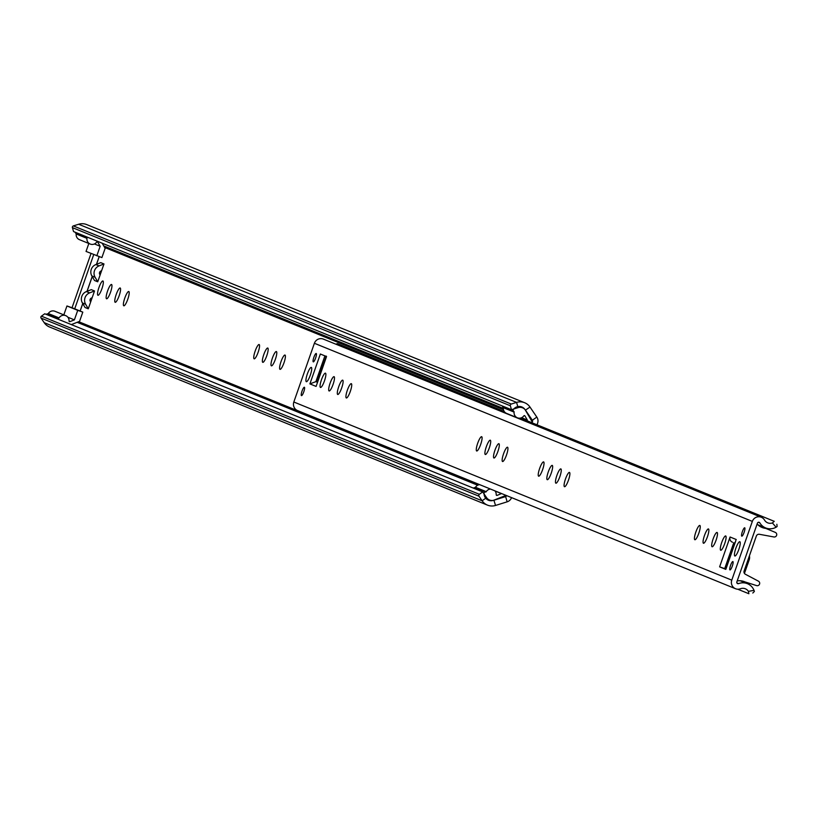 <?xml version="1.0" encoding="UTF-8"?>
<svg xmlns="http://www.w3.org/2000/svg" width="818" height="818" viewBox="0 0 818 818"><rect width="100%" height="100%" fill="white"/><g stroke="black" fill="none" stroke-linecap="round" stroke-linejoin="round"><path stroke-width="1.23" d="M263.785 354.583A7.567 1.595 -70.8 0 0 262.782 362.333A7.567 1.595 -70.8 0 0 266.75 355.789A7.567 1.595 -70.8 0 0 267.752 348.039A7.567 1.595 -70.8 0 0 263.785 354.583M255.165 351.075A7.567 1.595 -70.8 0 0 254.163 358.826A7.567 1.595 -70.8 0 0 258.13 352.282A7.567 1.595 -70.8 0 0 259.132 344.531A7.567 1.595 -70.8 0 0 255.165 351.075M107.567 291.034A7.567 1.595 -70.8 0 0 106.565 298.785A7.567 1.595 -70.8 0 0 110.532 292.241A7.567 1.595 -70.8 0 0 111.534 284.49A7.567 1.595 -70.8 0 0 107.567 291.034M98.947 287.537A7.567 1.595 -70.8 0 0 97.945 295.288A7.567 1.595 -70.8 0 0 101.913 288.734A7.567 1.595 -70.8 0 0 102.915 280.983A7.567 1.595 -70.8 0 0 98.947 287.537M479 496.209L41.053 318.069A1.38 1.35 -67.9 0 1 41.411 316.157L479.348 494.297A1.38 1.35 112.1 0 0 479 496.209L482.119 500.79A12.382 12.106 112.1 0 0 495.534 505.452L507.14 501.833A6.881 6.728 112.1 0 0 511.557 497.62M116.187 294.541A7.567 1.595 -70.8 0 0 115.185 302.292A7.567 1.595 -70.8 0 0 119.152 295.748A7.567 1.595 -70.8 0 0 120.154 287.997A7.567 1.595 -70.8 0 0 116.187 294.541M124.806 298.049A7.567 1.595 -70.8 0 0 123.804 305.799A7.567 1.595 -70.8 0 0 127.772 299.255A7.567 1.595 -70.8 0 0 128.774 291.505A7.567 1.595 -70.8 0 0 124.806 298.049M272.404 358.09A7.567 1.595 -70.8 0 0 271.402 365.84A7.567 1.595 -70.8 0 0 275.369 359.296A7.567 1.595 -70.8 0 0 276.372 351.546A7.567 1.595 -70.8 0 0 272.404 358.09M281.024 361.597A7.567 1.595 -70.8 0 0 280.022 369.347A7.567 1.595 -70.8 0 0 283.989 362.793A7.567 1.595 -70.8 0 0 284.991 355.043A7.567 1.595 -70.8 0 0 281.024 361.597M80.164 311.044L82.782 303.59M87.076 291.31L92.24 276.576M96.534 264.296L99.213 256.647M91.033 253.457L72.035 307.732L74.724 308.826L93.733 254.551L74.724 308.826L82.802 312.118L77.72 310.349L74.387 319.889L69.949 321.627A0.685 0.675 -67.9 0 1 69.049 320.963A5.501 5.378 112.1 0 0 59.08 317.916A0.685 0.675 -67.9 0 1 58.426 318.243A1.38 1.35 112.1 0 0 57.137 318.815M479.348 494.297L482.692 491.915L486.567 497.62A6.881 6.728 112.1 0 0 494.021 500.207L505.626 496.587A1.38 1.35 112.1 0 0 506.516 495.718L506.567 495.585M512.937 409.235L513.428 409.44A7.27 7.106 112.1 0 1 525.268 409.961L532.303 422.088L532.058 422.804L532.518 421.485A1.38 1.35 112.1 0 0 532.365 420.248L525.534 410.227A6.881 6.728 112.1 0 0 518.08 407.63L511.485 409.695L73.538 231.555L72.413 227.629A1.38 1.35 -67.9 0 1 73.334 225.911L511.27 404.051A1.38 1.35 112.1 0 0 510.35 405.759L511.485 409.695M103.978 263.958L100.747 262.65L95.859 264.562L99.09 265.881L103.978 263.958L97.731 281.791L94.499 280.482L91.872 275.952A7.873 7.699 -67.9 0 1 95.859 264.562M94.52 290.973L91.289 289.654L86.401 291.576L89.632 292.885L94.52 290.973L88.272 308.805L85.041 307.486L82.413 302.967A7.873 7.699 -67.9 0 1 86.401 291.576M41.053 318.069L44.182 322.65A12.382 12.106 112.1 0 0 49.53 326.995L487.477 505.125M41.411 316.157L44.745 313.775L482.692 491.915M537.048 424.828L537.6 423.254A6.881 6.728 112.1 0 0 536.812 417.078L529.992 407.057A12.382 12.106 112.1 0 0 516.577 402.395L511.27 404.051M524.635 402.722L86.698 224.582A12.382 12.106 112.1 0 0 78.64 224.255L73.334 225.911M100.103 275.012L99.765 274.429A2.372 2.321 -67.9 0 1 100.972 270.993L101.606 270.748M90.645 302.026L90.307 301.433A2.372 2.321 -67.9 0 1 91.504 297.997L92.137 297.752M97.731 281.791L95.103 277.271A7.873 7.699 -67.9 0 1 99.09 265.881M88.272 308.805L85.645 304.276A7.873 7.699 -67.9 0 1 89.632 292.885M88.835 243.478L86.043 251.433L101.902 257.578L105.144 248.335L102.158 243.202M75.225 232.24A1.38 1.35 112.1 0 0 75.859 233.294A0.685 0.675 -67.9 0 1 76.176 233.958A5.501 5.378 112.1 0 0 79.458 239.664L90.225 244.05A5.501 5.378 112.1 0 0 96.647 242.128A0.685 0.675 -67.9 0 1 97.782 242.169L100.164 246.279L96.821 255.809M72.035 307.732L66.953 305.973L77.72 310.349M65.726 315.656L54.959 311.28A5.501 5.378 112.1 0 0 48.313 313.529A0.685 0.675 -67.9 0 1 47.648 313.856A1.38 1.35 112.1 0 0 46.37 314.439M66.953 305.973L63.824 314.879M71.33 324.593L79.571 321.362L82.802 312.118M85.992 236.627A1.38 1.35 112.1 0 0 86.636 237.68A0.685 0.675 -67.9 0 1 86.953 238.345A5.501 5.378 112.1 0 0 90.225 244.05M94.438 243.948L100.164 246.279M67.843 317.22L74.387 319.889M99.162 256.627L96.463 264.326M92.199 276.515L87.005 291.341M82.741 303.519L80.113 311.024M502.385 405.994A1.38 1.35 112.1 0 0 503.029 407.047A0.685 0.675 -67.9 0 1 503.346 407.712A5.501 5.378 112.1 0 0 506.618 413.417L517.395 417.804A5.501 5.378 112.1 0 0 523.817 415.881A0.685 0.675 -67.9 0 1 524.941 415.922L527.324 420.033L527.068 420.769M479.696 484.655A5.501 5.378 112.1 0 0 475.473 487.283A0.685 0.675 -67.9 0 1 474.818 487.61A1.38 1.35 112.1 0 0 473.53 488.193M501.577 493.561L497.119 495.381A0.685 0.675 -67.9 0 1 496.209 494.716A5.501 5.378 112.1 0 0 494.89 490.841M490.473 489.041A5.501 5.378 112.1 0 0 486.25 491.669A0.685 0.675 -67.9 0 1 485.585 491.996A1.38 1.35 112.1 0 0 484.051 493.326A7.27 7.106 112.1 0 0 493.653 500.248L506.056 495.381M513.428 409.44A1.38 1.35 112.1 0 0 513.796 411.434A0.685 0.675 -67.9 0 1 514.113 412.098A5.501 5.378 112.1 0 0 517.395 417.804M521.608 417.712L527.324 420.033M495.002 490.974L501.546 493.643M556.884 475.452A7.567 1.595 -70.8 0 0 555.882 483.203A7.567 1.595 -70.8 0 0 559.849 476.659A7.567 1.595 -70.8 0 0 560.851 468.908A7.567 1.595 -70.8 0 0 556.884 475.452M565.504 478.959A7.567 1.595 -70.8 0 0 564.502 486.71A7.567 1.595 -70.8 0 0 568.469 480.166A7.567 1.595 -70.8 0 0 569.471 472.415A7.567 1.595 -70.8 0 0 565.504 478.959M695.862 531.986A7.567 1.595 -70.8 0 0 694.86 539.737A7.567 1.595 -70.8 0 0 698.828 533.193A7.567 1.595 -70.8 0 0 699.83 525.442A7.567 1.595 -70.8 0 0 695.862 531.986M704.482 535.493A7.567 1.595 -70.8 0 0 703.48 543.244A7.567 1.595 -70.8 0 0 707.447 536.7A7.567 1.595 -70.8 0 0 708.449 528.949A7.567 1.595 -70.8 0 0 704.482 535.493M713.102 539.001A7.567 1.595 -70.8 0 0 712.1 546.751A7.567 1.595 -70.8 0 0 716.067 540.207A7.567 1.595 -70.8 0 0 717.069 532.457A7.567 1.595 -70.8 0 0 713.102 539.001M721.721 542.508A7.567 1.595 -70.8 0 0 720.719 550.258A7.567 1.595 -70.8 0 0 724.676 543.704A7.567 1.595 -70.8 0 0 725.689 535.954A7.567 1.595 -70.8 0 0 721.721 542.508M744.717 527.794A4.427 0.93 109.2 0 1 744.124 532.303A4.427 0.93 109.2 0 1 741.793 536.158A4.427 0.93 109.2 0 1 741.783 536.158A4.427 0.93 109.2 0 1 742.376 531.649A4.427 0.93 109.2 0 1 744.707 527.794A4.427 0.93 109.2 0 1 744.717 527.794M732.887 561.557A4.427 0.93 109.2 0 1 732.304 566.066A4.427 0.93 109.2 0 1 729.973 569.921A4.427 0.93 109.2 0 1 729.963 569.921A4.427 0.93 109.2 0 1 730.556 565.412A4.427 0.93 109.2 0 1 732.887 561.557L732.887 561.557M739.84 541.72A7.567 1.595 109.2 0 1 738.838 549.42A7.567 1.595 109.2 0 1 734.85 556.005A7.567 1.595 109.2 0 1 734.84 555.995A7.567 1.595 109.2 0 1 735.842 548.295A7.567 1.595 109.2 0 1 739.82 541.71A7.567 1.595 109.2 0 1 739.84 541.72M486.321 446.751A7.567 1.595 -70.8 0 0 485.319 454.501A7.567 1.595 -70.8 0 0 489.287 447.957A7.567 1.595 -70.8 0 0 490.289 440.207A7.567 1.595 -70.8 0 0 486.321 446.751M477.702 443.244A7.567 1.595 -70.8 0 0 476.7 450.994A7.567 1.595 -70.8 0 0 480.667 444.45A7.567 1.595 -70.8 0 0 481.669 436.7A7.567 1.595 -70.8 0 0 477.702 443.244M330.104 383.213A7.567 1.595 -70.8 0 0 329.102 390.963A7.567 1.595 -70.8 0 0 333.069 384.419A7.567 1.595 -70.8 0 0 334.071 376.669A7.567 1.595 -70.8 0 0 330.104 383.213M321.484 379.705A7.567 1.595 -70.8 0 0 320.482 387.456A7.567 1.595 -70.8 0 0 324.449 380.912A7.567 1.595 -70.8 0 0 325.452 373.161A7.567 1.595 -70.8 0 0 321.484 379.705M313.274 361.853A4.427 0.93 -70.8 0 0 313.284 361.863A4.427 0.93 -70.8 0 0 315.615 358.008A4.427 0.93 -70.8 0 0 316.198 353.488L316.198 353.488A4.427 0.93 -70.8 0 0 313.867 357.343A4.427 0.93 -70.8 0 0 313.274 361.853M301.453 395.615A4.427 0.93 -70.8 0 0 301.464 395.626A4.427 0.93 -70.8 0 0 303.795 391.761A4.427 0.93 -70.8 0 0 304.378 387.251A4.427 0.93 -70.8 0 0 304.368 387.251A4.427 0.93 -70.8 0 0 302.036 391.106A4.427 0.93 -70.8 0 0 301.453 395.615M306.331 381.699A7.567 1.595 -70.8 0 0 306.341 381.699A7.567 1.595 -70.8 0 0 310.319 375.114A7.567 1.595 -70.8 0 0 311.331 367.415A7.567 1.595 -70.8 0 0 311.31 367.405A7.567 1.595 -70.8 0 0 307.333 373.99A7.567 1.595 -70.8 0 0 306.331 381.699M338.724 386.72A7.567 1.595 -70.8 0 0 337.722 394.47A7.567 1.595 -70.8 0 0 341.689 387.916A7.567 1.595 -70.8 0 0 342.691 380.166A7.567 1.595 -70.8 0 0 338.724 386.72M347.343 390.217A7.567 1.595 -70.8 0 0 346.341 397.967A7.567 1.595 -70.8 0 0 350.309 391.423A7.567 1.595 -70.8 0 0 351.311 383.673A7.567 1.595 -70.8 0 0 347.343 390.217M494.941 450.258A7.567 1.595 -70.8 0 0 493.939 458.008A7.567 1.595 -70.8 0 0 497.896 451.464A7.567 1.595 -70.8 0 0 498.908 443.714A7.567 1.595 -70.8 0 0 494.941 450.258M503.561 453.765A7.567 1.595 -70.8 0 0 502.549 461.516A7.567 1.595 -70.8 0 0 506.516 454.972A7.567 1.595 -70.8 0 0 507.518 447.221A7.567 1.595 -70.8 0 0 503.561 453.765M548.264 471.945A7.567 1.595 -70.8 0 0 547.262 479.696A7.567 1.595 -70.8 0 0 551.23 473.152A7.567 1.595 -70.8 0 0 552.232 465.401A7.567 1.595 -70.8 0 0 548.264 471.945M539.645 468.448A7.567 1.595 -70.8 0 0 538.643 476.199A7.567 1.595 -70.8 0 0 542.61 469.644A7.567 1.595 -70.8 0 0 543.612 461.894A7.567 1.595 -70.8 0 0 539.645 468.448M737.724 589.205L748.879 593.735L748.429 591.353L754.022 590.351A12.382 12.106 112.1 0 0 738.582 583.633A1.38 1.35 -67.9 0 1 736.854 581.905L757.417 523.172A1.38 1.35 -67.9 0 1 759.85 522.896A12.382 12.106 112.1 0 0 776.129 527.201L772.386 522.958L774.237 521.311L520.463 418.08M733.766 542.733L724.697 568.633L725.822 569.093M748.429 591.353A6.881 6.728 112.1 0 0 740.443 588.755A6.881 6.728 -67.9 0 1 735.525 588.725L297.588 410.585A6.881 6.728 -67.9 0 1 293.826 402.006L314.398 343.274A6.881 6.728 -67.9 0 1 323.345 339.102L761.282 517.242A6.881 6.728 -67.9 0 1 764.503 520.043A6.881 6.728 112.1 0 0 772.386 522.958M735.525 588.725A6.881 6.728 -67.9 0 1 731.773 580.146L752.335 521.403A6.881 6.728 -67.9 0 1 761.282 517.242M309.899 383.887L320.359 354.02L326.546 356.546L316.096 386.413L309.899 383.887L315.881 381.648L317.548 382.251M735.709 541.107L725.811 569.389L719.615 566.864L730.075 537.007A4.131 4.039 112.1 0 0 732.519 542.222L732.335 542.15M504.236 411.485L337.384 343.611L335.881 344.204M754.022 590.351L754.36 591.475L752.795 593.03M776.865 524.287L777.1 526.526L776.129 527.201M326.249 356.116L316.832 381.975M719.615 566.864L724.697 568.633M733.848 542.763L734.564 544.103M749.257 556.281A6.881 4.202 157.8 0 1 748.685 557.927M758.992 525.718A13.763 13.446 -67.9 0 0 759.452 525.759L775.26 532.375A2.403 2.352 -67.9 0 1 773.859 536.956L759.39 534.287A2.751 2.689 -67.9 0 0 756.323 536.107L744.124 570.954A2.751 2.689 -67.9 0 0 745.392 574.267L758.378 581.148A2.403 2.352 -67.9 0 1 756.619 585.606L741.987 580.964M737.192 580.944A13.763 13.446 -67.9 0 1 746.814 582.927M765.914 528.397A13.763 13.446 -67.9 0 1 757.131 523.98M506.516 495.718L505.872 495.452M479.409 484.696L78.702 321.699M532.518 421.485L531.782 421.188M503.438 409.654L104.612 247.435M44.182 322.65L482.119 500.79L486.567 497.62M495.534 505.452L493.888 500.156M507.14 501.833L505.626 496.587L504.328 496.066M536.812 417.078L532.365 420.248L530.892 419.654M529.992 407.057L525.381 410.166M78.64 224.255L516.577 402.395L518.08 407.63M510.35 405.759L72.413 227.629M503.295 408.427L103.722 245.901M477.692 485.227L77.158 322.302M91.872 275.952L95.103 277.271M82.413 302.967L85.645 304.276M97.025 241.862L97.782 242.169M76.176 233.958L86.953 238.345M75.859 233.294L86.636 237.68M47.648 313.856L58.426 318.243M48.313 313.529L59.08 317.916M69.101 321.28L69.949 321.627M524.195 415.626L524.941 415.922M503.346 407.712L514.113 412.098M503.029 407.047L513.796 411.434M483.489 493.09L484.051 493.326M474.818 487.61L485.585 491.996M475.473 487.283L486.25 491.669M496.27 495.033L497.119 495.381M731.773 580.146L293.826 402.006M752.335 521.403L314.398 343.274M736.272 539.522L730.075 537.007M738.582 583.633L736.895 582.948M759.85 522.896L758.358 522.293M318.038 380.851L317.517 381.045M317.527 382.313L315.881 381.648L324.91 355.871M749.053 559.768L744.339 573.254M749.329 556.087A6.881 6.728 112.1 0 1 749.063 559.747L748.143 559.481M747.427 583.684L740.229 580.76M765.648 527.937L757.908 524.788M735.893 540.309L725.73 569.348M749.4 555.903A6.881 6.881 0 0 1 749.206 559.809L744.441 573.418"/></g></svg>
